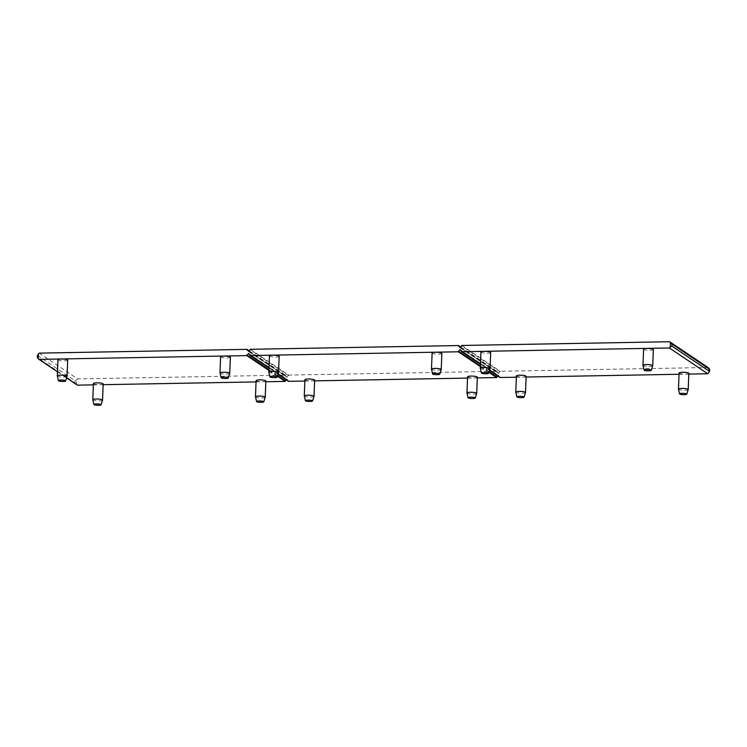 <?xml version="1.0" encoding="UTF-8"?>
<svg xmlns="http://www.w3.org/2000/svg" width="747" height="747" viewBox="0 0 747 747"><rect width="100%" height="100%" fill="white"/><g stroke="black" fill="none" stroke-linecap="round" stroke-linejoin="round"><path stroke-width="0.56" stroke-dasharray="3.73 2.8" d="M249.339 350.894L285.429 375.143L77.595 378.897L39.236 353.126M250.32 349.307L288.678 375.087L496.914 371.315L498.258 373.379L500.173 371.259L708.007 367.496M460.834 347.066L496.914 371.315M461.814 345.478L500.173 371.259M679.079 372.996A4.884 0.915 -177.8 0 0 683.916 374.098A4.884 0.915 -177.8 0 0 688.827 373.369M643.597 349.157A4.884 0.915 -177.8 0 0 648.433 350.25A4.884 0.915 -177.8 0 0 653.345 349.531M516.392 375.937A4.884 0.915 -177.8 0 0 521.238 377.039A4.884 0.915 -177.8 0 0 526.149 376.32M480.909 352.098A4.884 0.915 -177.8 0 0 485.755 353.191A4.884 0.915 -177.8 0 0 490.667 352.472M516.345 377.207L526.121 377.03M679.032 374.266L688.799 374.088M480.442 364.405L489.472 370.475M467.585 376.824A4.884 0.915 -177.8 0 0 472.431 377.926A4.884 0.915 -177.8 0 0 477.342 377.198M432.102 352.976A4.884 0.915 -177.8 0 0 436.948 354.078A4.884 0.915 -177.8 0 0 441.86 353.35M304.907 379.765A4.884 0.915 -177.8 0 0 309.744 380.867A4.884 0.915 -177.8 0 0 314.655 380.139M269.424 355.917A4.884 0.915 -177.8 0 0 274.261 357.019A4.884 0.915 -177.8 0 0 279.173 356.291M480.349 366.6L488.883 372.333M268.948 368.234L277.977 374.303M304.851 381.035L314.627 380.858M467.538 378.094L477.314 377.917M288.445 381.334L287.1 379.271L286.166 379.803M93.366 384.864L103.133 384.686M256.053 381.913L265.82 381.745M77.361 385.153L76.577 384.332L76.754 379.747L77.595 378.897M285.429 375.143L286.773 377.198L288.678 375.087M499.93 377.506L498.585 375.452L497.661 375.984M256.1 380.653A4.884 0.915 -177.8 0 0 260.936 381.745A4.884 0.915 -177.8 0 0 265.848 381.026M220.617 356.805A4.884 0.915 -177.8 0 0 225.454 357.906A4.884 0.915 -177.8 0 0 230.365 357.178M93.412 383.594A4.884 0.915 -177.8 0 0 98.249 384.686A4.884 0.915 -177.8 0 0 103.161 383.967M57.93 359.746A4.884 0.915 -177.8 0 0 62.767 360.848A4.884 0.915 -177.8 0 0 67.678 360.119M57.463 371.782L66.558 377.898M268.864 370.419L277.398 376.152M37.481 355.488L75.12 380.783L75.045 382.866L37.406 357.57L37.481 355.488M500.145 371.885L461.786 346.104M460.451 347.448L496.895 371.941M288.659 375.713L250.301 349.932M248.956 351.277L285.401 375.769M250.105 354.928L288.463 380.709M277.557 375.629L268.883 369.793M461.599 351.099L499.958 376.88M489.052 371.801L480.377 365.974M286.689 379.28L249.489 354.283M248.742 353.499L287.1 379.271M287.175 377.188L248.816 351.417M248.415 351.417L286.773 377.198M498.669 373.369L460.311 347.588M459.9 347.598L498.258 373.379M498.184 375.461L460.974 350.455M460.227 349.671L498.585 375.452M75.045 382.866L76.577 384.332M76.754 379.747L75.12 380.783M67.053 376.329A4.884 0.915 2.2 0 1 62.15 377.011A4.884 0.915 2.2 0 1 57.314 375.956M102.535 400.177A4.884 0.915 2.2 0 1 97.633 400.85A4.884 0.915 2.2 0 1 92.796 399.804M229.74 373.388A4.884 0.915 2.2 0 1 224.838 374.07A4.884 0.915 2.2 0 1 220.001 373.014M265.222 397.236A4.884 0.915 2.2 0 1 260.32 397.908A4.884 0.915 2.2 0 1 255.483 396.862M278.547 372.501A4.884 0.915 2.2 0 1 273.645 373.183A4.884 0.915 2.2 0 1 268.808 372.127M490.032 368.682A4.884 0.915 2.2 0 1 485.13 369.354A4.884 0.915 2.2 0 1 480.293 368.308M314.029 396.349A4.884 0.915 2.2 0 1 309.127 397.03A4.884 0.915 2.2 0 1 304.29 395.975M525.514 392.52A4.884 0.915 2.2 0 1 520.612 393.202A4.884 0.915 2.2 0 1 515.775 392.147M441.225 369.56A4.884 0.915 2.2 0 1 436.323 370.241A4.884 0.915 2.2 0 1 431.486 369.186M652.719 365.741A4.884 0.915 2.2 0 1 647.817 366.413A4.884 0.915 2.2 0 1 642.98 365.367M476.707 393.408A4.884 0.915 2.2 0 1 471.805 394.089A4.884 0.915 2.2 0 1 466.968 393.034M688.202 389.579A4.884 0.915 2.2 0 1 683.3 390.261A4.884 0.915 2.2 0 1 678.463 389.206M708.782 368.318L708.604 372.902"/><path stroke-width="1.12" d="M37.481 355.488L39.236 353.126L247.07 349.363L249.339 350.894M247.07 349.363L248.816 351.417L250.32 349.307L458.555 345.544L460.834 347.066M458.555 345.544L459.9 347.598L461.814 345.478L669.639 341.724L708.007 367.496L709.65 369.326L671.955 344.012L671.88 346.094L709.519 371.39L709.594 369.307M688.211 389.532L688.827 373.369A4.884 0.915 -177.8 0 0 682.571 372.258A4.884 0.915 -177.8 0 0 679.079 372.996L678.453 389.159A4.884 0.915 2.2 0 1 681.955 388.421A4.884 0.915 2.2 0 1 688.211 389.532A4.884 0.915 2.2 0 1 688.202 389.579L686.754 394.183A3.604 0.672 -177.8 0 0 682.132 393.324A3.604 0.672 -177.8 0 0 679.555 393.912A3.604 0.672 -177.8 0 0 683.131 394.687A3.604 0.672 -177.8 0 0 686.754 394.183M652.729 365.694L653.345 349.531A4.884 0.915 -177.8 0 0 647.089 348.41A4.884 0.915 -177.8 0 0 643.597 349.157L642.971 365.32A4.884 0.915 2.2 0 1 646.472 364.573A4.884 0.915 2.2 0 1 652.729 365.694A4.884 0.915 2.2 0 1 652.719 365.741L651.272 370.344A3.604 0.672 -177.8 0 0 646.65 369.485A3.604 0.672 -177.8 0 0 644.073 370.064A3.604 0.672 -177.8 0 0 647.649 370.839A3.604 0.672 -177.8 0 0 651.272 370.344M519.893 375.199A4.884 0.915 -177.8 0 0 516.392 375.937L515.775 392.1A4.884 0.915 2.2 0 1 519.268 391.363A4.884 0.915 2.2 0 1 525.524 392.483A4.884 0.915 2.2 0 1 525.514 392.52L526.149 376.32A4.884 0.915 -177.8 0 0 519.893 375.199M490.041 368.635L490.667 352.472A4.884 0.915 -177.8 0 0 484.411 351.361A4.884 0.915 -177.8 0 0 480.909 352.098L480.293 368.262A4.884 0.915 2.2 0 1 483.785 367.524A4.884 0.915 2.2 0 1 490.041 368.635A4.884 0.915 2.2 0 1 490.032 368.682L488.585 373.285A3.604 0.672 -177.8 0 0 483.972 372.426A3.604 0.672 -177.8 0 0 481.385 373.005A3.604 0.672 -177.8 0 0 484.962 373.78A3.604 0.672 -177.8 0 0 488.585 373.285M489.472 370.475L499.93 377.506L516.345 377.207M526.121 377.03L679.032 374.266M688.799 374.088L707.764 373.752L669.405 347.971L461.571 351.725L480.442 364.405M476.717 393.361L477.342 377.198A4.884 0.915 -177.8 0 0 471.086 376.086A4.884 0.915 -177.8 0 0 467.585 376.824L466.968 392.987A4.884 0.915 2.2 0 1 470.461 392.25A4.884 0.915 2.2 0 1 476.717 393.361A4.884 0.915 2.2 0 1 476.707 393.408L475.26 398.011A3.604 0.672 -177.8 0 0 470.647 397.152A3.604 0.672 -177.8 0 0 468.061 397.731A3.604 0.672 -177.8 0 0 471.637 398.515A3.604 0.672 -177.8 0 0 475.26 398.011M441.234 369.513L441.86 353.35A4.884 0.915 -177.8 0 0 435.604 352.239A4.884 0.915 -177.8 0 0 432.102 352.976L431.486 369.139A4.884 0.915 2.2 0 1 434.978 368.402A4.884 0.915 2.2 0 1 441.234 369.513A4.884 0.915 2.2 0 1 441.225 369.56L439.778 374.163A3.604 0.672 -177.8 0 0 435.165 373.304A3.604 0.672 -177.8 0 0 432.578 373.892A3.604 0.672 -177.8 0 0 436.155 374.667A3.604 0.672 -177.8 0 0 439.778 374.163M314.029 396.302L314.655 380.139A4.884 0.915 -177.8 0 0 308.399 379.028A4.884 0.915 -177.8 0 0 304.907 379.765L304.281 395.929A4.884 0.915 2.2 0 1 307.783 395.191A4.884 0.915 2.2 0 1 314.029 396.302A4.884 0.915 2.2 0 1 314.029 396.349L312.573 400.952A3.604 0.672 -177.8 0 0 307.96 400.093A3.604 0.672 -177.8 0 0 305.374 400.672A3.604 0.672 -177.8 0 0 308.95 401.456A3.604 0.672 -177.8 0 0 312.573 400.952M278.547 372.454L279.173 356.291A4.884 0.915 -177.8 0 0 272.916 355.18A4.884 0.915 -177.8 0 0 269.424 355.917L268.799 372.081A4.884 0.915 2.2 0 1 272.3 371.343A4.884 0.915 2.2 0 1 278.547 372.454A4.884 0.915 2.2 0 1 278.547 372.501L277.09 377.104A3.604 0.672 -177.8 0 0 272.478 376.255A3.604 0.672 -177.8 0 0 269.891 376.833A3.604 0.672 -177.8 0 0 273.467 377.608A3.604 0.672 -177.8 0 0 277.09 377.104M38.396 353.975L38.218 358.551L38.993 359.372L246.827 355.609L248.742 353.499L250.086 355.553L458.322 351.79L480.349 366.6M488.883 372.333L496.68 377.562L477.314 377.917M250.086 355.553L268.948 368.234M277.977 374.303L288.445 381.334L304.851 381.035M314.627 380.858L467.538 378.094M286.166 379.803L285.186 381.39L265.82 381.745M66.558 377.898L77.361 385.153L93.366 384.864M103.133 384.686L256.053 381.913M709.519 371.39L707.764 373.752M497.661 375.984L496.68 377.562M265.232 397.189L265.848 381.026A4.884 0.915 -177.8 0 0 259.592 379.906A4.884 0.915 -177.8 0 0 256.1 380.653L255.474 396.816A4.884 0.915 2.2 0 1 258.976 396.069A4.884 0.915 2.2 0 1 265.232 397.189A4.884 0.915 2.2 0 1 265.222 397.236L263.775 401.839A3.604 0.672 -177.8 0 0 259.153 400.98A3.604 0.672 -177.8 0 0 256.576 401.559A3.604 0.672 -177.8 0 0 260.143 402.334A3.604 0.672 -177.8 0 0 263.775 401.839M229.749 373.341L230.365 357.178A4.884 0.915 -177.8 0 0 224.109 356.067A4.884 0.915 -177.8 0 0 220.617 356.805L219.991 372.968A4.884 0.915 2.2 0 1 223.493 372.23A4.884 0.915 2.2 0 1 229.749 373.341A4.884 0.915 2.2 0 1 229.74 373.388L228.293 377.991A3.604 0.672 -177.8 0 0 223.67 377.132A3.604 0.672 -177.8 0 0 221.093 377.711A3.604 0.672 -177.8 0 0 224.66 378.496A3.604 0.672 -177.8 0 0 228.293 377.991M102.544 400.131L103.161 383.967A4.884 0.915 -177.8 0 0 96.914 382.856A4.884 0.915 -177.8 0 0 93.412 383.594L92.787 399.757A4.884 0.915 2.2 0 1 96.288 399.01A4.884 0.915 2.2 0 1 102.544 400.131A4.884 0.915 2.2 0 1 102.535 400.177L101.088 404.781A3.604 0.672 -177.8 0 0 96.466 403.922A3.604 0.672 -177.8 0 0 93.889 404.5A3.604 0.672 -177.8 0 0 97.465 405.276A3.604 0.672 -177.8 0 0 101.088 404.781M67.062 376.283L67.678 360.119A4.884 0.915 -177.8 0 0 61.431 359.008A4.884 0.915 -177.8 0 0 57.93 359.746L57.304 375.909A4.884 0.915 2.2 0 1 60.806 375.171A4.884 0.915 2.2 0 1 67.062 376.283A4.884 0.915 2.2 0 1 67.053 376.329L65.605 380.933A3.604 0.672 -177.8 0 0 60.983 380.074A3.604 0.672 -177.8 0 0 58.406 380.653A3.604 0.672 -177.8 0 0 61.982 381.437A3.604 0.672 -177.8 0 0 65.605 380.933M38.993 359.372L57.463 371.782M246.827 355.609L268.864 370.419M277.398 376.152L285.186 381.39M458.322 351.79L460.227 349.671L461.571 351.725M669.405 347.971L670.246 347.122L670.423 342.537L669.639 341.724M458.537 346.16L460.451 347.448M247.042 349.988L248.956 351.277M285.214 380.765L277.557 375.629M268.883 369.793L246.855 354.984M496.699 376.946L489.052 371.801M480.377 365.974L458.341 351.165M249.489 354.283L248.331 353.508M460.974 350.455L459.825 349.68M671.88 346.094L670.246 347.122M670.423 342.537L671.955 344.012M38.218 358.551L37.406 357.57M58.406 380.653L57.314 375.956A4.884 0.915 2.2 0 1 57.304 375.909M93.889 404.5L92.796 399.804A4.884 0.915 2.2 0 1 92.787 399.757M221.093 377.711L220.001 373.014A4.884 0.915 2.2 0 1 219.991 372.968M256.576 401.559L255.483 396.862A4.884 0.915 2.2 0 1 255.474 396.816M269.891 376.833L268.808 372.127A4.884 0.915 2.2 0 1 268.799 372.081M481.385 373.005L480.293 368.308A4.884 0.915 2.2 0 1 480.293 368.262M305.374 400.672L304.29 395.975A4.884 0.915 2.2 0 1 304.281 395.929M519.454 396.274A3.604 0.672 -177.8 0 0 516.868 396.853A3.604 0.672 -177.8 0 0 520.444 397.628A3.604 0.672 -177.8 0 0 524.067 397.124A3.604 0.672 -177.8 0 0 519.454 396.274M516.868 396.853L515.775 392.147A4.884 0.915 2.2 0 1 515.775 392.1M432.578 373.892L431.486 369.186A4.884 0.915 2.2 0 1 431.486 369.139M644.073 370.064L642.98 365.367A4.884 0.915 2.2 0 1 642.971 365.32M468.061 397.731L466.968 393.034A4.884 0.915 2.2 0 1 466.968 392.987M679.555 393.912L678.463 389.206A4.884 0.915 2.2 0 1 678.453 389.159M709.566 371.511L709.65 369.326M37.35 357.552L37.434 355.357M524.067 397.124L525.514 392.52"/></g></svg>
